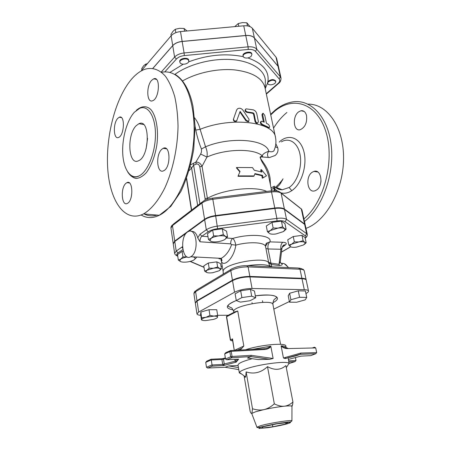 <?xml version="1.0" encoding="UTF-8"?>
<svg xmlns="http://www.w3.org/2000/svg" width="451" height="451" viewBox="0 0 451 451"><rect width="100%" height="100%" fill="white"/><g stroke="black" fill="none" stroke-linecap="round" stroke-linejoin="round"><path stroke-width="0.68" d="M185.198 64.048C187.65 63.394 188.862 62.328 188.834 60.851L188.287 59.887C186.212 57.66 179.194 59.65 179.87 62.272C180.485 63.884 182.26 64.476 185.198 64.048M179.87 62.272L179.757 61.584C178.985 58.337 188.388 56.849 188.721 60.163L188.834 60.851M243.974 57.491C246.37 58.506 248.749 58.14 251.117 56.375L251.917 54.458C251.478 51.234 242.277 53.263 243.145 56.386L243.974 57.491M243.145 56.386L243.01 55.71C242.142 52.581 251.337 50.551 251.776 53.782L251.917 54.458M268.029 82.2L267.652 83.463C268.018 84.489 269.196 84.935 271.203 84.799C274.169 84.269 275.691 83.193 275.781 81.569C273.836 79.618 271.254 79.827 268.029 82.2M267.573 83.012L267.894 81.558C271.113 79.184 273.695 78.976 275.64 80.932L275.781 81.569M147.297 63.664L145.526 64.205L143.531 65.919L141.704 68.693L141.885 69.995M186.968 30.989L184.087 28.475L179.599 28.312L175.292 29.276L173.015 31.277L170.946 34.377L171.166 35.742M250.079 26.654L246.81 22.781L242.407 22.612L238.229 23.559L234.762 26.626M145.718 65.513L145.526 64.205M184.555 31.209L184.087 28.475M175.851 32.652L175.292 29.276M247.458 25.904L246.81 22.781M238.776 26.254L238.229 23.559M141.084 71.032L171.132 35.776C173.274 33.447 176.397 32.049 180.496 31.581L243.743 25.803C247.723 25.532 250.593 26.367 252.351 28.306L276.001 57.142L276.66 58.472L278.673 67.537M305.248 225.111L304.555 223.972L284.401 209.044C282.551 207.832 279.344 207.483 274.777 208.001L215.601 215.555C210.888 216.226 207.212 217.461 204.574 219.271L174.729 241.054L173.246 243.641M152.883 68.383L172.739 45.647C174.898 43.347 178.038 41.96 182.159 41.481L245.761 35.55C249.758 35.268 252.639 36.074 254.398 37.98L278.025 66.269L278.679 67.571L281.018 78.113L280.37 76.839L279.158 78.869C280.223 80.261 279.851 81.789 278.047 83.446L266.265 93.718M152.816 68.377L172.722 45.574C174.887 43.268 178.027 41.881 182.148 41.407L245.744 35.471C249.747 35.195 252.622 36.001 254.381 37.907L278.008 66.201L278.662 67.503M268.39 124.391C269.642 125.908 269.935 126.985 269.281 127.639L262.521 124.448C260.87 123.174 260.531 122.091 261.495 121.212L264.252 122.21L262.623 114.34L263.091 113.207L264.793 115.411L266.428 123.258L268.39 124.391M268.824 127.842L261.862 124.854C260.238 123.585 259.9 122.509 260.853 121.618L260.999 121.522M263.401 121.855L261.93 114.734L262.691 113.432M255.548 120.998C255.988 122.272 256.732 122.92 257.78 122.943L258.389 121.674L256.771 113.725C256.23 111.752 255.069 110.467 253.293 109.858L246.026 108.838C244.972 110.072 245.423 111.104 247.374 111.933L253.197 112.868L254.093 113.821L255.548 120.998L255.001 121.443L253.552 114.266L252.667 113.319L246.939 112.406C245.107 111.662 244.622 110.653 245.491 109.379M257.741 122.948L257.194 123.377C256.168 123.354 255.435 122.711 255.001 121.443M246.381 120.4L248.738 121.347L249.065 119.273L242.942 110.157C241.279 108.201 239.481 107.744 237.542 108.787L236.679 109.959L233.556 118.867C233.703 120.817 234.757 121.437 236.713 120.727L240.124 111.408L246.381 120.4L245.992 120.868L239.909 112.023M248.856 121.291L248.304 121.815L245.992 120.868M236.876 120.642L236.487 121.212C234.565 121.905 233.533 121.28 233.387 119.34L236.713 109.869M240.039 171.476L238.145 175.896L254.099 175.924L254.945 173.584L262.538 175.371L263.034 177.852L266.502 175.794L261.388 169.61L261.879 172.073L254.291 170.258L252.475 167.592L236.578 167.49L240.039 171.476L239.842 171.893L236.442 167.902L236.578 167.49M239.284 173.235L239.842 171.893M254.099 175.924L253.592 176.324L238.01 176.302L238.145 175.896M261.044 171.786L260.684 169.971L261.388 169.61M262.538 175.371L261.834 175.727L262.33 178.207L263.034 177.852M261.834 175.727L254.781 174.041M306.533 115.518C307.249 122.644 305.147 127.379 300.214 129.719C293.443 131.715 292.085 116.567 298.562 111.91L300.958 110.732C303.692 110.365 305.553 111.961 306.533 115.518M316.371 190.113L315.012 190.767C307.368 193.71 304.938 176.651 312.289 172.197L313.907 171.414C321.473 168.573 323.818 185.857 316.371 190.113M286.915 112.491C281.869 116.612 277.416 121.832 273.548 128.152M305.97 228.358C325.661 221.526 343.284 190.621 343.555 159.017C344.006 127.385 327.291 103.696 308.067 104.158M139.601 123.822L139.522 123.501M131.258 79.534C135.695 74.308 140.334 70.858 145.166 69.183C152.404 67.182 159.445 69.482 165.432 76.247C169.187 81.541 172.288 88.311 174.729 96.565C176.707 105.534 177.807 115.371 178.027 126.077C177.711 147.883 172.699 170.89 164.66 188.27C158.245 200.847 151.226 209.382 143.598 213.881C125.203 223.33 110.151 201.682 107.812 169.762C105.337 137.865 115.044 98.808 131.258 79.534M281.373 141.868C289.266 137.104 297.981 142.77 300.107 154.907C302.322 166.955 297.17 182.181 289.13 187.481L282.27 189.792C279.834 189.786 277.607 188.992 275.6 187.402M270.403 184.809L270.098 178.348C269.348 173.19 267.302 168.217 263.953 163.431L260.261 158.059C260.588 157.078 261.264 156.734 262.296 157.016L269.585 157.5L275.172 155.477C277.641 153.272 278.498 150.707 277.754 147.787L275.837 143.756M274.456 187.791L274.62 187.475C275.127 186.218 274.749 185.93 273.486 186.613L271.045 187.96M195.074 126.319L195.779 130.097C197.194 136.884 199.088 143.192 201.45 149.016L201.456 151.925L200.672 154.033L195.852 162.112L190.734 164.79M134.37 112.237C126.731 120.592 121.747 139.179 122.796 154.513C123.777 169.892 130.801 179.831 139.009 175.929C147.5 172.113 155.358 153.075 155.448 134.95C155.651 116.781 148.165 104.801 139.81 108.251L134.37 112.237M151.66 80.323C146.017 86.113 146.75 103.465 152.59 100.759C159.474 98.718 160.657 75.779 153.74 78.807L151.66 80.323M117.728 118.393C112.795 123.416 113.483 139.996 118.568 137.454C124.465 135.554 125.192 114.402 119.284 117.232L117.728 118.393M125.818 183.405C120.27 188.106 121.64 206.733 127.351 203.401C133.643 200.78 133.079 179.109 126.866 182.661L125.818 183.405M161.791 149.292C155.353 154.794 156.965 174.469 163.628 170.754C171.047 167.761 170.546 144.343 163.206 148.311L161.791 149.292M136.179 125.699L138.931 123.704C150.256 117.942 149.901 156.582 138.491 160.776C128.383 166.109 126.505 134.984 136.179 125.699M163.781 148.103L163.724 148.39M146.101 148.796L147.578 138.418M320.695 183.202L321.044 180.885M282.298 180.552L281.954 180.299M262.933 157.044L262.194 155.713L260.052 157.162C260.96 159.947 262.256 162.518 263.942 164.869C266.366 169.074 268.024 173.263 268.909 177.44L271.626 190.818M195.779 130.097L200.114 129.307C198.987 124.871 197.155 121.065 194.618 117.891M275.24 147.094L275.133 147.488C276.051 144.179 276.17 140.791 275.488 137.329L264.951 87.517C262.352 77.95 252.154 72.07 234.357 69.871C217.32 68.338 196.523 72.808 182.514 80.971M266.727 191.421C254.725 185.716 223.527 189.234 207.409 198.299L202.042 166.334L206.947 157.078C207.55 153.571 207.082 150.132 205.538 146.778L200.114 129.307C231.741 116.448 274.157 122.001 275.488 137.329M207.387 199.28L207.409 198.299L205.075 198.558L205.042 200.205M271.401 189.708L274.62 187.475M274.343 190.705L273.486 186.613M189.161 170.608L191.602 167.998L190.283 166.571M197.662 205.464L191.602 167.998L193.631 165.207L193.4 163.172M199.911 203.739L193.631 165.207L196.157 164.102L195.852 162.112C198.502 161.926 200.565 163.33 202.042 166.334L199.787 166.752L205.075 198.558M200.672 154.033L206.947 157.078C225.415 148.672 253.789 148.187 262.194 155.713C262.984 153.898 265.188 152.415 268.807 151.277C266.135 139.387 230.749 136.258 205.538 146.778L201.45 149.016M268.452 157.517C267.11 155.42 267.229 153.34 268.807 151.277C270.899 152.094 272.613 151.948 273.937 150.831L275.161 147.392M277.754 147.787L275.319 146.795M178.32 260.041L180.71 259.139L179.735 260.926L180.671 261.642L178.32 260.041L177.519 254.589L182.103 251.399L183.241 251.246M180.671 261.642C182.221 262.217 184.453 262.324 187.379 261.958C190.305 261.529 192.571 260.813 194.184 259.81L195.306 258.513L194.364 257.29L192.554 256.839M182.926 256.89L187.306 256.974C184.442 257.431 182.238 258.152 180.71 259.139L182.926 256.89L182.103 251.399M193.631 256.895L194.364 257.29M196.337 257.036L196.427 257.589L194.184 259.81M213.633 235.862L218.594 235.929C215.42 236.386 212.934 237.198 211.136 238.353L213.633 235.862L212.669 230.089L222.309 228.832L226.56 231.2L227.558 236.899L225.032 239.351L226.402 237.75L225.562 236.454C224.074 235.726 221.751 235.557 218.594 235.929L223.301 234.593L225.562 236.454L227.558 236.899M210.758 241.24L208.435 239.425L211.136 238.353L209.952 240.552L210.758 241.24C212.291 241.933 214.597 242.091 217.681 241.719C220.77 241.274 223.222 240.484 225.032 239.351M282.585 226.791L284.491 228.674C283.239 227.93 281.08 227.744 278.008 228.105L282.585 226.791L281.418 221.125L284.931 223.555L286.092 229.164L283.775 231.329M270.391 230.534L273.137 228.037L278.008 228.105L270.391 230.534C268.982 231.442 268.475 232.259 268.864 232.987L267.398 231.634L270.391 230.534M269.377 233.477C270.668 234.187 272.816 234.362 275.82 233.996L283.324 231.628L285.06 229.739L284.491 228.674L286.092 229.164M291.402 247.075L290.551 246.731C291.679 247.351 293.64 247.486 296.425 247.137L303.495 244.978L305.248 243.213L304.791 242.362L306.161 242.739L304.29 244.465M298.883 241.922L303.123 240.682L304.791 242.362C303.698 241.719 301.73 241.573 298.883 241.922L291.712 244.132L294.362 241.866L298.883 241.922M290.551 246.731L288.82 245.085L291.712 244.132C290.32 244.966 289.801 245.705 290.145 246.347L290.551 246.731M212.669 230.089L207.494 233.697L208.435 239.425M273.137 228.037L271.998 222.354L266.293 225.996L267.398 231.634M271.998 222.354L281.418 221.125M288.82 245.085L287.727 239.797L293.246 236.533L294.362 241.866M293.246 236.533L301.978 235.366L303.123 240.682M301.978 235.366L305.028 237.474L306.161 242.739M222.309 228.832L223.301 234.593M206.671 272.472L204.602 271.028L206.958 270.239L205.91 271.897L206.671 272.472C208.029 272.973 210.07 273.052 212.787 272.703L219.237 270.73L220.421 269.472L219.654 268.486L221.441 268.7L219.53 270.538M209.134 268.182L213.492 268.227L206.958 270.239L209.134 268.182L208.3 263.023L216.779 261.862L220.578 263.604L221.441 268.7M213.492 268.227L217.636 267.015L219.654 268.486C218.323 267.962 216.271 267.877 213.492 268.227M216.779 261.862L217.636 267.015M204.602 271.028L203.784 265.904L208.3 263.023M271.541 266.8L270.701 266.473M270.453 266.344L269.613 265.673M271.637 266.8L269.535 265.526M220.939 258.327C220.866 269.67 233.77 260.312 235.822 245.141C235.106 241.527 234.041 239.301 232.637 238.466L226.582 238.021M271.682 266.806L271.372 264.511L279.383 265.549C281.638 265.351 282.563 264.782 282.163 263.852L280.911 263.243M268.723 262.905L271.372 264.511L270.904 263.113L268.604 262.296M306.139 279.958L306.122 279.727C305.885 278.87 304.476 278.391 301.905 278.273L249.854 276.429C243.19 276.469 237.384 277.715 232.445 280.178L196.969 300.665L195.328 302.841M305.203 238.308C307.323 236.341 307.289 235.839 307.317 234.537L306.657 233.641L286.543 219.344C284.699 218.183 281.48 217.867 276.886 218.402L217.399 226.12C212.663 226.797 208.96 228.02 206.304 229.79L199.956 234.272L201.901 236.217C200.571 237.356 199.934 239.21 199.99 241.787L197.752 237.857C196.382 233.195 194.24 231.053 191.325 231.419M188.479 231.515L204.653 219.727C207.285 217.918 210.961 216.683 215.679 216.012L274.868 208.452C279.44 207.934 282.647 208.283 284.491 209.489L304.645 224.389L305.31 225.314L307.317 234.537M182.503 246.697L176.194 251.06L174.644 253.372L173.257 243.861L174.791 241.488L186.432 233.004M199.99 241.787L230.692 243.861C230.619 241.358 231.267 239.56 232.637 238.466C251.359 233.004 272.59 235.275 269.918 241.894C268.244 243.405 267.623 245.761 268.057 248.963L280.911 249.273C280.466 246.105 281.091 243.771 282.788 242.283L269.918 241.894L267.697 242.728C267.048 243.32 265.786 242.069 265.583 246.725C265.267 242.283 249.493 241.308 235.822 245.141L231.588 244.611C229.407 250.897 226.098 255.384 221.666 258.079L221.215 258.35C219.851 259.094 219.011 259.049 218.69 258.209M230.692 243.861L231.588 244.611M191.179 256.472C199.556 251.511 196.427 226.656 188.185 231.651C179.335 235.512 181.9 262.003 190.734 256.743L191.179 256.472M265.47 246.342L267.697 242.728L265.481 246.364M280.336 261.332L279.034 264.303L280.911 249.273L281.976 248.112M282.518 246.398L285.641 244.741C286.999 243.298 286.047 242.475 282.788 242.283M265.932 248.535L268.057 248.963L271.192 264.472M284.981 244.808L283.549 245.107C282.597 246.139 282.072 247.154 281.971 248.151L280.263 261.924L280.426 262.6L282.163 263.852M270.904 263.113L279.034 264.303L279.383 265.549M236.285 300.58L235.112 293.815L240.676 290.76L250.457 289.362L254.454 291.042L255.694 297.773L251.697 296.166L241.883 297.581L236.285 300.58L240.434 302.119L250.029 300.727L255.694 297.773M240.676 290.76L241.883 297.581M250.457 289.362L251.697 296.166M289.508 302.181L296.617 302.249L305.164 299.887L306.753 297.401L299.599 297.294L290.906 299.718L289.508 302.181L288.228 295.817L289.604 293.274L290.906 299.718M289.604 293.274L298.263 290.833L299.599 297.294M298.263 290.833L305.4 290.991L306.753 297.401M201.777 317.746L205.96 317.295C203.345 318.062 201.935 318.812 201.732 319.55L200.898 312.03L209.027 309.707L216.745 309.719L217.67 315.407L217.523 316.974C217.264 316.41 216.063 316.128 213.932 316.123L205.96 317.295L209.94 315.441L213.932 316.123L217.67 315.407M202.166 320.159L201.535 319.979M200.898 312.03L200.605 314.308L201.479 319.956L201.732 319.601C201.811 320.272 203.046 320.61 205.43 320.61L213.261 319.455C215.843 318.71 217.269 317.961 217.534 317.222L217.264 317.656M209.027 309.707L209.94 315.441M232.575 340.279L231.346 340.747L230.331 339.975L231.346 340.747L232.558 340.178M232.823 340.843L232.53 338.887L232.18 340.201M230.968 340.606L232.648 340.714M226.768 316.027L226.464 316.867L227.242 315.79L234.92 311.833L237.739 310.987L243.822 346.047L234.469 350.354M243.822 346.047L240.355 349.937M237.739 310.987L226.622 316.709L230.495 339.834L232.53 338.887L234.272 350.365M305.936 293.516C307.762 292.592 308.625 291.763 308.518 291.036C308.287 290.23 306.883 289.784 304.301 289.7L252.058 288.493C245.367 288.601 239.526 289.846 234.537 292.231L198.711 312.03L196.98 313.907C197.155 314.674 198.417 315.142 200.763 315.317M217.653 315.3L228.279 315.255M273.813 309.11L289.379 301.55M196.98 313.907L195.328 303.072L197.036 301.116L232.53 280.657C237.474 278.199 243.275 276.948 249.939 276.908L252.058 288.493M249.939 276.908L302.001 278.729C304.572 278.842 305.981 279.327 306.218 280.172L308.518 291.036M261.591 428.134L263.226 426.719L276.57 423.872L287.935 422.519L285.849 423.996L272.844 426.764L261.591 428.134M261.394 427.001L261.371 426.872C258.237 427.689 256.754 427.796 256.929 427.204L257.076 427.396M272.844 426.764L272.477 424.746M285.849 423.996L285.618 422.79M295.416 357.558L295.997 360.496L288.73 360.879M288.944 361.984L294.909 361.663L295.997 360.496M230.066 350.771L225.776 352.654L224.699 353.917L225.528 359.002L226.853 359.768L231.713 357.739L232.068 356.465L230.692 356.752L231.555 357.733L250.824 356.544L269.726 359.306L258.288 359.565L247.526 358.038L250.756 356.583L231.713 357.739L226.853 359.768M212.241 366.167L223.617 365.547L236.161 362.136L235.101 361.195L222.698 364.402L223.617 365.547L224.282 364.143L223.482 359.233L222.506 358.686L221.909 359.492L222.698 364.402L211.784 364.983L206.485 367.289L207.725 368.044L212.241 366.167L211.158 359.227L222.213 358.703M234.791 359.357L235.101 361.195L236.685 359.267M236.375 361.257L236.674 360.896M206.485 367.289L205.729 362.373L206.755 361.161L211.012 359.289M224.699 353.917L229.841 351.628L230.517 350.568L231.216 351.34L229.841 351.628L230.692 356.752L225.528 359.002M230.754 350.557L263.779 348.764L264.506 349.502C267.093 349.407 269.219 348.414 270.876 346.531L270.713 346.188C269.022 347.682 266.783 348.533 263.993 348.741M270.876 346.531L273.114 358.494L269.726 359.306M273.114 358.494L251.19 355.32L250.824 356.544M286.909 347.856C284.959 347.862 283.042 347.18 281.159 345.804L281.165 346.148C283.296 347.868 285.483 348.674 287.738 348.572L286.909 347.856M287.738 348.572L315.717 347.918L314.403 347.214L312.295 347.997M225.043 367.289L228.758 365.913L238.083 365.524M252.256 358.708C242.875 361.217 238.128 363.359 238.015 365.13L239.329 372.887L241.589 374.026M238.432 367.604L228.758 365.913M285.466 358.511L300.4 354.26L315.604 353.793L316.698 352.597L300.789 353.065L300.484 354.215L296.544 355.676L285.038 358.568L283.437 357.981L281.165 346.148M315.717 347.918L316.698 352.597M288.183 358.06L289.063 363.41C287.304 360.355 255.576 364.718 243.884 369.707C241.302 370.756 239.808 371.663 239.413 372.436L239.329 372.887M244.076 375.841L250.187 411.594C250.959 413.24 251.523 413.849 251.883 413.42L252.504 408.764C256.749 410.094 260.56 410.376 263.936 409.609C267.319 408.877 270.786 406.96 274.332 403.859C278.132 405.737 281.469 406.514 284.339 406.204C287.219 405.923 290.089 404.536 292.936 402.038L292.614 404.564L291.966 406.514L291.639 406.092C290.664 405.782 288.228 405.821 284.339 406.204C278.041 406.875 271.243 408.014 263.936 409.609L255.632 411.763L252.019 413.291L251.855 413.798M274.332 403.859L267.505 366.652C274.558 370.513 280.691 370.153 285.906 365.586L292.936 402.038M267.505 366.652C261.056 372.667 253.941 374.42 246.15 371.9L245.626 376.974C245.327 377.583 244.82 377.211 244.104 375.858M246.15 371.9L252.504 408.764M164.936 71.737L176.42 59.013C178.246 57.13 180.879 55.986 184.329 55.58L248.236 49.441C251.585 49.193 253.998 49.841 255.463 51.38L279.158 78.869M183.241 64.211L170.162 72.25M243.236 56.674C225.754 53.105 207.567 54.83 188.681 61.849M267.894 81.558C269.433 71.111 262.764 63.236 247.887 57.931M265.211 88.661L267.567 83.052M174.994 74.319C188.879 64.2 212.511 58.038 232.04 59.6C251.602 61.144 264.607 69.894 265.357 80.357L265.306 83.294M245.744 35.471L243.743 25.803M182.148 41.407L180.496 31.581M172.722 45.574L171.132 35.776M141.659 70.711L141.603 70.322M278.008 66.201L276.001 57.142M254.381 37.907L252.351 28.306M268.289 127.892L269.05 127.543M261.93 114.734L262.623 114.34M261.862 124.854L262.521 124.448M246.939 112.406L247.374 111.933M252.667 113.319L253.197 112.868M253.552 114.266L254.093 113.821M236.425 110.444L236.679 109.959M233.387 119.34L233.556 118.867M304.476 221.48C322.437 207.731 334.71 173.844 331.175 144.918C327.77 115.918 309.989 98.346 291.859 102.05C286.007 103.127 280.443 105.816 275.178 110.123L270.623 114.334M270.747 114.898L274.71 111.222C292.97 95.578 317.256 103.144 325.988 132.075C334.98 160.815 323.959 202.595 303.912 218.898M280.996 192.842C284.519 193.783 288.099 193.062 291.741 190.677C301.533 184.363 307.655 164.998 303.771 151.113C300.016 137.149 288.048 133.434 279.237 142.099M274.631 188.642L277.196 191.004M144.134 213.932C148.165 216.04 152.489 216.429 157.106 215.099M154.428 78.654L154.112 78.891M161.503 72.273C168.956 70.818 175.738 73.598 181.838 80.605C189.471 90.927 194.127 109.018 194.15 130.142C193.907 168.037 177.057 206.919 159.265 215.29C152.731 218.453 146.699 218.352 141.163 214.997M289.13 187.481L291.741 190.677M127.695 172C130.097 175.659 132.91 177.824 136.151 178.489C139.528 178.19 142.899 176.262 146.271 172.71C151.31 165.917 154.828 156.734 156.83 145.16C158.791 130.091 156.3 115.817 150.809 109.497C146.496 105.495 141.281 105.9 136.326 110.365M280.996 182.88L280.719 181.871M184.329 55.58L184.093 52.964C179.943 53.449 176.775 54.825 174.593 57.097L176.42 59.013M172.739 45.647L174.593 57.097L161.21 72.042M155.234 78.716L154.918 79.066M278.966 83.097L278.047 83.446M278.025 66.269L280.37 76.839L256.766 49.193L255.463 51.38M254.398 37.98L256.766 49.193C255.012 47.338 252.12 46.554 248.095 46.848L248.236 49.441M245.761 35.55L248.095 46.848L184.093 52.964L182.159 41.481M212.545 198.152L270.95 190.897L271.519 191.957C276.051 191.461 279.242 191.861 281.091 193.152L279.682 191.906C277.286 191.201 279.423 190.615 271.141 190.874M284.401 209.044L281.091 193.152L301.313 209.033L301.984 210.014L301.189 208.678M172.53 224.812C171.312 226.03 170.794 227.112 170.963 228.076L173.46 224.04L201.997 202.138M174.729 241.054L172.462 225.596L201.913 203.046L202.911 201.439C205.256 199.81 208.43 198.722 212.438 198.164L212.821 199.263L271.519 191.957L274.777 208.001M204.574 219.271L201.913 203.046C204.512 201.174 208.148 199.911 212.821 199.263L215.601 215.555M301.313 209.033L304.555 223.972M196.157 164.102C197.944 163.707 199.15 164.592 199.787 166.752M191.636 210.093L186.618 178.365M269.861 266.067L268.875 263.688C268.666 255.057 220.376 263.829 223.222 271.981L223.228 274.095M247.52 265.684C259.173 264.004 267.06 264.371 271.186 266.783M281.131 263.423C283.916 262.939 286.25 264.32 288.133 267.567M195.638 290.833C194.674 291.391 194.093 292.344 193.896 293.691L196.839 289.908L230.946 269.472M196.969 300.665L195.587 291.662L230.794 270.639C230.692 269.523 231.109 268.914 232.045 268.813C236.189 266.688 241.054 265.628 246.646 265.645L248.106 266.885L300.005 269.23L298.472 268.046L247.447 265.678M232.445 280.178L230.794 270.639C235.693 268.12 241.465 266.868 248.106 266.885L249.854 276.429M301.905 278.273L300.005 269.23C302.576 269.371 303.98 269.884 304.228 270.769C303.529 269.585 303.083 269.095 302.88 269.303C301.882 269.151 303.748 269.258 299.351 268.114M181.945 246.996L182.649 248.315M174.791 241.488L176.194 251.06L178.06 252.904L182.841 249.555M176.386 255.458L177.756 256.179C175.946 255.446 174.909 254.522 174.644 253.372M177.722 255.965C176.307 255.142 176.42 254.122 178.06 252.904M202.488 266.569L204.004 267.291M203.993 267.212L190.339 261.371M222.236 266.146L221.035 266.315M290.607 246.77L281.492 252.03M304.645 224.389L306.657 233.641L305.338 235.856C306.161 236.471 306.105 237.237 305.175 238.156M284.491 209.489L286.543 219.344L285.128 221.723L305.338 235.856M274.868 208.452L276.886 218.402L276.999 220.951C280.855 220.5 283.566 220.759 285.128 221.723M215.679 216.012L217.607 228.685L276.999 220.951M204.653 219.727L206.304 229.79L208.266 231.763C210.51 230.281 213.627 229.255 217.607 228.685M207.979 236.662L201.901 236.217L208.266 231.763M199.956 234.272L197.752 237.857M282.14 247.306L285.641 244.741M237.53 350.19L241.234 348.55M236.279 300.558C231.126 302.531 228.347 304.386 227.952 306.122L231.137 307.751C231.634 307.481 232.519 308.788 233.793 311.669C231.611 306.026 272.996 298.506 272.94 304.555L280.578 344.327M272.9 302.672C283.764 297.367 274.163 293.06 255.339 295.862M236.273 300.524C225.477 305.18 224.446 308.304 233.173 309.893M232.53 280.657L234.537 292.231M302.001 278.729L304.301 289.7M197.036 301.116L198.711 312.03M285.477 357.401L285.652 358.303M315.604 353.793L310.722 355.647L300.823 356.132L288.443 359.402M236.161 362.136L238.641 359.171L227.107 359.735M225.477 358.68L221.909 359.492L211.012 360.016L205.729 362.373M225.348 357.897L222.839 358.596M251.19 355.32L232.068 356.465L231.216 351.34L264.506 349.502M270.713 346.188L252.397 349.384M287.558 348.116L288.172 348.561M294.909 361.663L289.232 363.472M225.269 367.277L238.776 369.611L225.28 367.277L207.962 368.016M300.789 353.065L283.437 357.981M245.564 349.75C260.486 344.739 286.238 342.467 285.844 346.035L286.12 347.467C285.917 346.571 284.26 346.018 281.159 345.804M261.749 426.9C267.246 425.445 273.836 424.126 281.509 422.942L290.348 422.209C290.906 422.491 289.875 423.032 287.248 423.827C281.807 425.248 275.426 426.522 268.097 427.655L259.15 428.45C258.372 428.208 259.235 427.695 261.749 426.9M261.377 426.872L275.792 423.805L288.313 422.029C290.185 422.085 291.391 421.691 291.932 420.845C292.011 419.577 269.134 423.139 260.345 425.789L256.929 427.204L251.782 413.601M267.516 82.826L267.652 83.463M265.211 88.74L265.295 83.942M269.281 127.639L268.514 127.983M257.194 123.377L257.78 122.943M248.304 121.815L248.738 121.347M236.487 121.212L236.713 120.727M175.36 74.545C182.565 78.959 187.994 87.624 191.647 100.545L192.972 106.199L195.063 125.914L193.744 149.039C191.038 164.683 186.753 178.833 180.896 191.483L170.715 206.473L159.265 215.29L143.598 213.881M274.563 188.326C278.786 184.301 281.616 181.133 283.048 178.816L279.552 184.825L276.643 187.56L282.27 189.792C279.304 189.741 277.094 188.93 275.646 187.362M139.009 175.929C136.653 177.316 134.325 177.356 132.025 176.048M138.931 123.704L143.525 124.499M153.74 78.807L156.435 79.393M119.284 117.232L121.449 117.61M126.866 182.661L129.443 182.965M163.206 148.311L166.537 148.819M300.958 110.732L304.132 111.42M313.907 171.414L317.792 172.006M266.344 94.096L278.577 83.441C280.212 82.353 281.029 80.582 281.018 78.113M281.046 192.977L299.966 207.849M305.22 224.897L301.984 210.014M275.059 190.734L274.467 187.853M191.438 210.239L186.466 178.776M173.195 243.427L170.963 228.076M187.932 231.786L187.881 231.453M179.566 238.004L179.504 237.57M219.135 215.572L219.056 215.116M209.535 217.388L209.456 216.931M277.224 208.244L277.134 207.793M267.595 209.382L267.505 208.931M296.752 218.555L296.662 218.126M265.881 245.575L265.707 244.656M179.735 260.926L179.148 260.729M195.306 258.513L196.236 257.825M209.952 240.552L209.523 240.417M226.402 237.75L227.541 236.899M285.06 229.739L285.782 229.164M305.248 243.213L305.806 242.756M205.91 271.897L205.447 271.744M220.421 269.472L221.424 268.706M268.875 263.688L265.583 246.725M223.222 271.981L220.939 258.496M284.389 263.784L288.64 267.59M306.122 279.727L304.228 270.769M195.26 302.621L193.896 293.691M190.102 261.433L204.015 267.37M221.041 266.344L222.236 266.18M281.48 252.115L290.681 246.81M220.951 258.327C221.774 260.717 222.101 261.315 221.931 260.126L221.215 258.35L190.734 256.743M282.275 246.911L284.993 244.808M247.097 276.953L247.007 276.474M237.282 278.712L237.198 278.233M298.568 278.611L298.472 278.154M288.843 278.267L288.747 277.805M210.403 293.415L210.324 292.953M201.755 298.393L201.687 297.942M241.37 348.443L237.395 350.196M234.272 350.354L232.553 340.133M230.331 339.975L226.464 316.867M255.345 295.884C268.142 294.452 275.178 294.926 276.457 297.305C276.085 299.509 273.103 297.626 272.94 304.555M233.793 311.669L233.911 312.351M252.013 302.644L252.188 303.613M262.476 300.727L262.786 302.367M285.432 357.412L285.607 358.325M288.939 361.956L295.061 361.623M237.795 359.21L238.094 359.267M235.721 362.04L238.032 359.267M207.725 368.044L212.184 366.116L223.707 365.496M236.053 362.136L223.713 365.49M314.403 347.214L312.408 347.997M269.743 359.306L250.756 356.578M315.779 353.747L300.484 354.215M285.038 358.568L300.58 354.148M286.12 347.467L286.205 347.8M291.932 420.845L291.966 406.3M291.639 406.092L292.614 404.564M286.3 367.621L289.063 363.41M245.626 376.974L239.413 372.436"/></g></svg>
